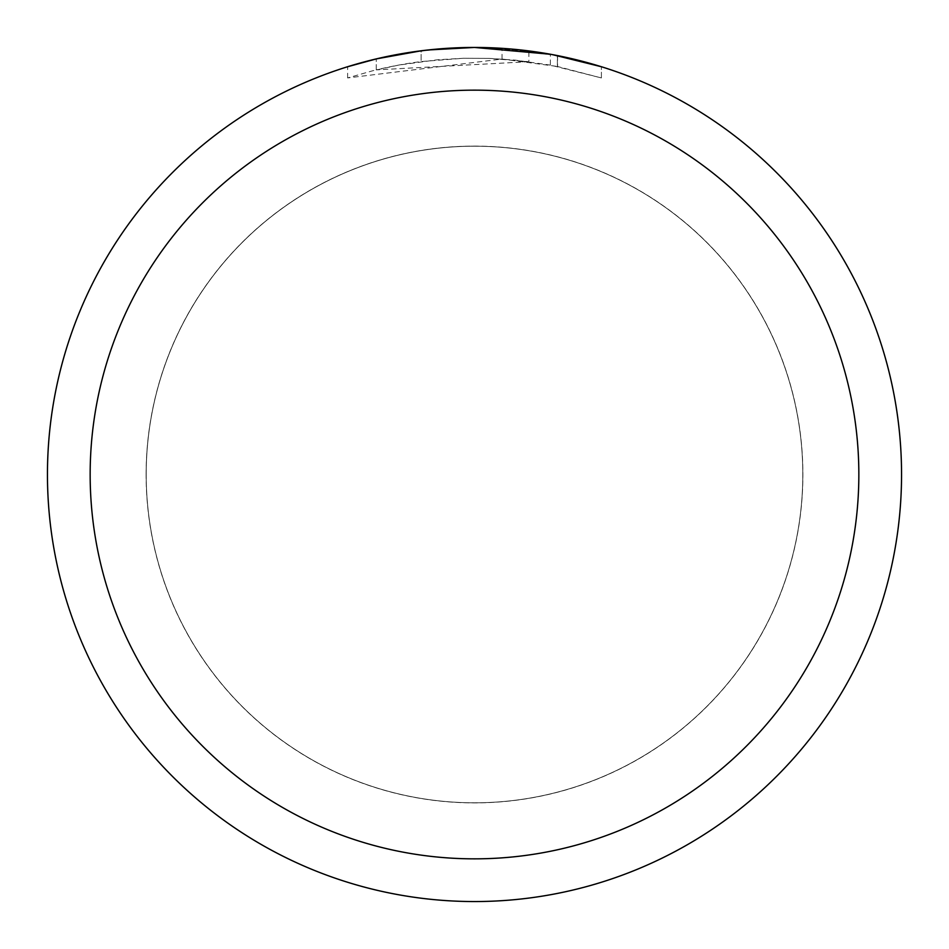 <?xml version="1.0" encoding="UTF-8"?>
<svg xmlns="http://www.w3.org/2000/svg" width="949" height="949" viewBox="0 0 949 949"><rect width="100%" height="100%" fill="white"/><g stroke="black" fill="none" stroke-linecap="round" stroke-linejoin="round"><path stroke-width="0.71" stroke-dasharray="4.75 3.56" d="M474.5 146.205A328.295 328.295 0 0 1 802.795 474.5A328.295 328.295 0 0 1 474.5 802.795A328.295 328.295 0 0 1 146.205 474.5A328.295 328.295 0 0 1 474.5 146.205A328.295 328.295 0 0 1 802.795 474.5A328.295 328.295 0 0 1 474.5 802.795A328.295 328.295 0 0 1 146.205 474.5A328.295 328.295 0 0 1 474.5 146.205M474.5 146.146A328.354 328.354 0 0 1 802.854 474.5A328.354 328.354 0 0 1 474.5 802.854A328.354 328.354 0 0 1 146.158 474.5A328.354 328.354 0 0 1 474.5 146.146M445.556 48.435L474.5 47.462L502.033 48.34L557.395 55.576L557.395 66.466L502.033 59.04L347.642 77.925L372.815 70.736L398.414 65.137L437.359 59.787L463.515 58.269L489.72 58.399L528.89 61.697L528.89 50.926L474.5 47.45A427.05 427.05 0 0 1 901.55 474.5A427.05 427.05 0 0 1 474.5 901.55A427.05 427.05 0 0 1 47.45 474.5A427.05 427.05 0 0 1 474.5 47.45L483.017 47.533M488.96 47.699L527.086 50.7M557.383 55.576L552.377 54.615M601.369 66.738L550.349 54.247L550.361 65.101L601.369 77.937L557.383 66.466M528.89 61.697L376.267 69.882A416.374 416.374 0 0 1 421.131 61.555L463.254 58.28L489.352 58.387L515.521 60.155L550.361 65.101M432.732 49.502L421.131 50.795L421.131 61.555L421.131 50.795A427.05 427.05 0 0 0 376.267 58.897L410.656 52.254M428.343 49.953L426.338 50.178M601.405 77.937L601.405 66.738L601.405 77.937M376.267 69.882L376.267 58.897L376.267 69.882M421.131 50.807L443.195 48.601M557.395 66.466L557.395 55.576M502.033 59.04L502.033 48.34M347.619 77.937L347.619 66.738L383.182 57.331L410.324 52.302L446.908 48.34L474.5 47.45L439.802 48.862M146.205 474.5A328.295 328.295 0 0 1 474.5 146.205A328.295 328.295 0 0 1 802.795 474.5A328.295 328.295 0 0 1 474.5 802.795A328.295 328.295 0 0 1 146.205 474.5M146.099 474.5A328.401 328.401 0 0 1 474.5 146.099A328.401 328.401 0 0 1 802.901 474.5A328.401 328.401 0 0 1 474.5 802.901A328.401 328.401 0 0 1 146.099 474.5M557.573 55.611L557.573 66.501"/><path stroke-width="1.42" d="M483.017 47.533L488.96 47.699M527.086 50.7L528.89 50.926M550.361 54.247L474.5 47.45A427.05 427.05 0 0 1 901.55 474.5A427.05 427.05 0 0 1 474.5 901.55A427.05 427.05 0 0 1 47.45 474.5A427.05 427.05 0 0 1 474.5 47.45L428.343 49.953M552.377 54.615L601.369 66.738M474.5 90.155A384.345 384.345 0 0 1 858.845 474.5A384.345 384.345 0 0 1 474.5 858.845A384.345 384.345 0 0 1 90.155 474.5A384.345 384.345 0 0 1 474.5 90.155M426.338 50.178L410.656 52.254M347.642 66.738L376.267 58.909L421.131 50.807M443.195 48.601L445.556 48.435M432.732 49.502L439.802 48.862"/></g></svg>
